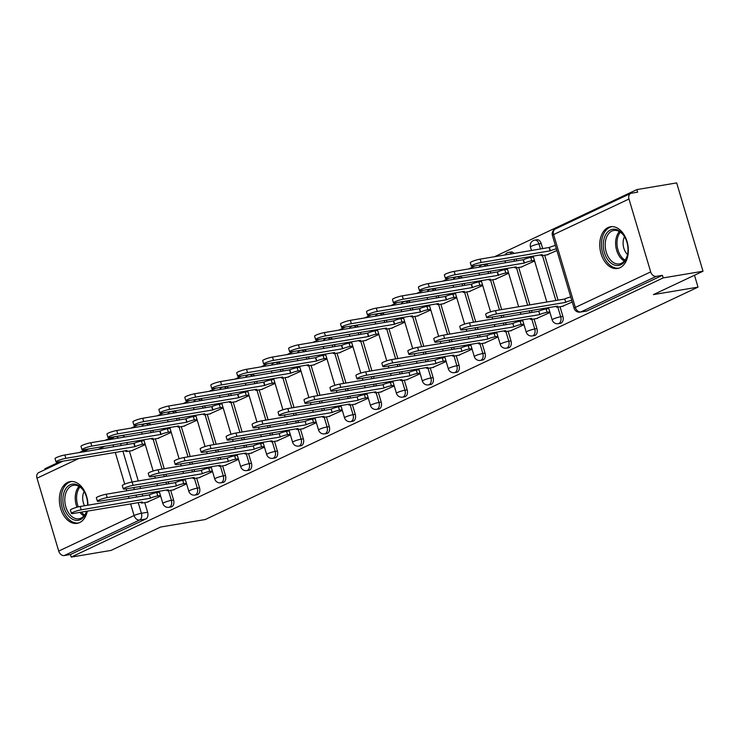 <?xml version="1.0" encoding="UTF-8"?>
<svg xmlns="http://www.w3.org/2000/svg" width="740" height="740" viewBox="0 0 740 740"><rect width="100%" height="100%" fill="white"/><g stroke="black" fill="none" stroke-linecap="round" stroke-linejoin="round"><path stroke-width="1.11" d="M560.467 323.315A5.43 3.598 -99.5 0 0 561.105 323.121A5.43 3.598 -99.5 0 0 562.899 316.396L560.698 316.766A5.43 3.598 80.5 0 1 558.904 323.491A5.43 3.598 80.5 0 1 558.265 323.685L560.467 323.315M534.511 335.562A5.43 3.598 -99.5 0 0 535.149 335.359A5.43 3.598 -99.5 0 0 536.944 328.643L534.743 329.004A5.43 3.598 80.5 0 1 532.948 335.729A5.43 3.598 80.5 0 1 532.31 335.932L534.511 335.562M508.556 347.8A5.43 3.598 -99.5 0 0 509.194 347.596A5.43 3.598 -99.5 0 0 510.988 340.881L508.787 341.251A5.43 3.598 80.5 0 1 506.993 347.966A5.43 3.598 80.5 0 1 506.354 348.17L508.556 347.8M482.6 360.038A5.43 3.598 -99.5 0 0 483.238 359.844A5.43 3.598 -99.5 0 0 485.033 353.119L482.832 353.489A5.43 3.598 80.5 0 1 481.037 360.204A5.43 3.598 80.5 0 1 480.399 360.408L482.6 360.038M456.645 372.285A5.43 3.598 -99.5 0 0 457.283 372.081A5.43 3.598 -99.5 0 0 459.078 365.357L456.876 365.726A5.43 3.598 80.5 0 1 455.082 372.451A5.43 3.598 80.5 0 1 454.443 372.646L456.645 372.285M430.689 384.522A5.43 3.598 -99.5 0 0 431.328 384.319A5.43 3.598 -99.5 0 0 433.122 377.604L430.921 377.974A5.43 3.598 80.5 0 1 429.126 384.689A5.43 3.598 80.5 0 1 428.497 384.893L430.689 384.522M404.734 396.76A5.43 3.598 -99.5 0 0 405.372 396.557A5.43 3.598 -99.5 0 0 407.167 389.841L404.965 390.211A5.43 3.598 80.5 0 1 403.18 396.927A5.43 3.598 80.5 0 1 402.542 397.13L404.734 396.76M378.788 408.998A5.43 3.598 -99.5 0 0 379.426 408.804A5.43 3.598 -99.5 0 0 381.211 402.079L379.01 402.449A5.43 3.598 80.5 0 1 377.224 409.174A5.43 3.598 80.5 0 1 376.586 409.368L378.788 408.998M352.832 421.245A5.43 3.598 -99.5 0 0 353.47 421.042A5.43 3.598 -99.5 0 0 355.256 414.326L353.054 414.696A5.43 3.598 80.5 0 1 351.269 421.411A5.43 3.598 80.5 0 1 350.631 421.615L352.832 421.245M326.877 433.483A5.43 3.598 -99.5 0 0 327.515 433.279A5.43 3.598 -99.5 0 0 329.3 426.564L327.108 426.934A5.43 3.598 80.5 0 1 325.313 433.649A5.43 3.598 80.5 0 1 324.675 433.853L326.877 433.483M300.921 445.721A5.43 3.598 -99.5 0 0 301.559 445.526A5.43 3.598 -99.5 0 0 303.354 438.802L301.152 439.171A5.43 3.598 80.5 0 1 299.358 445.896A5.43 3.598 80.5 0 1 298.72 446.091L300.921 445.721M274.966 457.968A5.43 3.598 -99.5 0 0 275.604 457.764A5.43 3.598 -99.5 0 0 277.398 451.049L275.197 451.418A5.43 3.598 80.5 0 1 273.402 458.134A5.43 3.598 80.5 0 1 272.764 458.338L274.966 457.968M249.01 470.205A5.43 3.598 -99.5 0 0 249.648 470.002A5.43 3.598 -99.5 0 0 251.443 463.286L249.241 463.656A5.43 3.598 80.5 0 1 247.447 470.372A5.43 3.598 80.5 0 1 246.809 470.575L249.01 470.205M223.054 482.443A5.43 3.598 -99.5 0 0 223.693 482.249A5.43 3.598 -99.5 0 0 225.487 475.524L223.286 475.894A5.43 3.598 80.5 0 1 221.491 482.619A5.43 3.598 80.5 0 1 220.853 482.813L223.054 482.443M197.099 494.69A5.43 3.598 -99.5 0 0 197.737 494.487A5.43 3.598 -99.5 0 0 199.532 487.771L197.33 488.132A5.43 3.598 80.5 0 1 195.536 494.857A5.43 3.598 80.5 0 1 194.898 495.06L197.099 494.69M171.144 506.928A5.43 3.598 -99.5 0 0 171.782 506.724A5.43 3.598 -99.5 0 0 173.576 500.009L171.375 500.379A5.43 3.598 80.5 0 1 169.58 507.094A5.43 3.598 80.5 0 1 168.942 507.298L171.144 506.928M87.94 505.18A21.155 14.051 -99.5 0 0 70.152 481.611A21.155 14.051 -99.5 0 0 67.664 482.397A21.155 14.051 -99.5 0 0 60.171 506.715A21.155 14.051 -99.5 0 0 77.145 523.346A21.155 14.051 -99.5 0 0 79.633 522.56A21.155 14.051 -99.5 0 0 87.357 511.127M608.058 227.541A21.155 14.051 -99.5 0 0 600.566 251.859A21.155 14.051 -99.5 0 0 617.539 268.49A21.155 14.051 -99.5 0 0 620.028 267.704A21.155 14.051 -99.5 0 0 627.52 243.377A21.155 14.051 -99.5 0 0 610.546 226.755A21.155 14.051 -99.5 0 0 608.058 227.541M703 271.229L653.42 294.613L698.024 287.129L205.211 519.545L160.608 527.028L111.028 550.412L71.225 557.091L663.197 277.907L703 271.229L676.674 182.91L636.872 189.588L494.524 256.725M475.302 265.78L468.568 268.962M449.346 278.027L442.613 281.2M423.391 290.265L416.657 293.447M397.436 302.503L390.702 305.685M371.48 314.75L364.746 317.923M345.525 326.988L338.791 330.16M319.578 339.225L312.835 342.407M293.623 351.472L286.88 354.645M267.667 363.71L260.924 366.883M241.712 375.948L234.978 379.13M215.756 388.195L209.022 391.368M189.801 400.433L183.067 403.605M163.845 412.67L157.111 415.852M137.89 424.908L131.156 428.09M111.934 437.155L105.2 440.328M85.979 449.393L79.245 452.575M60.023 461.631L44.9 468.772L45.14 469.586M636.872 189.588L637.63 192.16L631.433 193.205A5.43 3.987 64.8 0 0 630.656 193.445A5.43 3.987 64.8 0 0 628.972 199.023L650.691 271.894A5.43 3.987 64.8 0 0 656.232 276.371L580.863 311.919A5.43 3.598 80.5 0 1 580.225 312.114L586.422 311.078A5.43 3.598 80.5 0 0 587.061 310.874L580.863 311.919A5.43 3.987 64.8 0 1 575.322 307.442L650.691 271.894M663.197 277.907L662.43 275.336L656.232 276.371M126.836 442.539L127.419 444.49M129.389 451.086L138.297 480.963M139.953 486.522L140.535 488.474M142.191 494.043L142.774 495.985M144.744 502.59L147.621 512.246L141.423 513.292A5.43 3.598 80.5 0 1 139.629 520.007L64.26 555.555A5.43 3.987 -115.2 0 1 58.719 551.069L37 478.207A5.43 3.987 -115.2 0 1 38.684 472.629L63.076 461.122M64.26 555.555L70.457 554.51L71.225 557.091M157.694 438.45L171.255 432.382M173.04 489.954L186.6 483.877M183.649 426.212L197.21 420.135M198.995 477.707L212.556 471.639M209.605 413.975L223.166 407.897M224.951 465.469L238.511 459.392M235.561 401.728L249.112 395.66M250.906 453.232L264.467 447.154M261.516 389.49L275.067 383.422M276.862 440.985L290.422 434.917M287.462 377.252L301.023 371.175M302.817 428.747L316.378 422.679M313.418 365.014L326.978 358.937M328.773 416.509L342.333 410.432M339.373 352.767L352.934 346.699M354.728 404.271L368.289 398.194M365.329 340.529L378.889 334.452M380.684 392.024L394.244 385.956M391.284 328.292L404.845 322.214M406.639 379.786L420.2 373.709M417.24 316.045L430.8 309.977M432.595 367.549L446.155 361.471M443.195 303.807L456.756 297.73M458.55 355.302L472.111 349.234M469.151 291.569L482.711 285.492M484.506 343.064L498.057 336.987M495.106 279.322L508.667 273.254M510.461 330.826L524.013 324.749M521.062 267.085L534.622 261.007M536.408 318.579L549.968 312.511M547.017 254.847L556.887 250.508M562.363 306.341L572.242 302.003M541.171 243.534L538.97 243.895A5.43 3.598 80.5 0 0 534.752 240.121L536.953 239.751A5.43 3.598 -99.5 0 1 541.171 243.534L542.698 248.64M544.668 255.235L558.053 300.135M560.014 306.739L562.899 316.396M516.159 258.935L516.742 260.878M518.712 267.482L529.859 304.871M531.514 310.43L532.097 312.382M534.058 318.977L536.944 328.643M490.204 271.173L490.787 273.125M492.757 279.72L501.665 309.598M503.32 315.157L503.903 317.108M505.559 322.668L506.141 324.62M508.112 331.215L510.988 340.881M464.248 283.411L464.831 285.363M466.801 291.958L475.709 321.835M477.365 327.394L477.948 329.346M479.603 334.915L480.186 336.857M482.156 343.462L485.033 353.119M438.302 295.658L438.875 297.6M440.846 304.205L449.754 334.073M451.409 339.642L451.992 341.593M453.648 347.153L454.231 349.104M456.201 355.7L459.078 365.357M412.346 307.896L412.92 309.847M414.89 316.443L423.798 346.32M425.454 351.879L426.036 353.831M427.692 359.39L428.275 361.342M430.245 367.937L433.122 377.604M386.391 320.133L386.964 322.085M388.935 328.68L397.843 358.558M399.498 364.117L400.081 366.069M401.737 371.628L402.32 373.58M404.29 380.184L407.167 389.841M360.436 332.38L361.018 334.323M362.979 340.927L371.887 370.796M373.543 376.364L374.125 378.307M375.781 383.875L376.364 385.827M378.334 392.422L381.211 402.079M334.48 344.618L335.063 346.57M337.024 353.165L345.932 383.043M347.587 388.602L348.17 390.554M349.826 396.113L350.409 398.065M352.379 404.66L355.256 414.326M308.525 356.856L309.107 358.808M311.068 365.403L319.976 395.28M321.632 400.839L322.214 402.791M323.88 408.351L324.453 410.302M326.423 416.898L329.3 426.564M282.569 369.094L283.152 371.045M285.113 377.641L294.021 407.518M295.686 413.087L296.259 415.029M297.924 420.598L298.498 422.54M300.468 429.144L303.354 438.802M256.614 381.341L257.196 383.292M259.167 389.888L268.065 419.765M269.73 425.324L270.304 427.276M271.969 432.835L272.551 434.787M274.512 441.382L277.398 451.049M230.658 393.578L231.241 395.53M233.211 402.125L242.11 432.003M243.775 437.562L244.357 439.514M246.013 445.073L246.596 447.025M248.557 453.62L251.443 463.286M204.703 405.816L205.285 407.768M207.256 414.363L216.163 444.24M217.819 449.809L218.402 451.752M220.058 457.32L220.64 459.263M222.601 465.867L225.487 475.524M178.747 418.063L179.33 420.006M181.3 426.61L190.208 456.478M191.863 462.047L192.446 463.999M194.102 469.558L194.685 471.51M196.646 478.105L199.532 487.771M152.792 430.301L153.374 432.253M155.345 438.848L164.252 468.725M165.908 474.285L166.491 476.236M168.147 481.796L168.729 483.747M170.69 490.343L173.576 500.009M694.481 275.252L698.024 287.129M131.738 450.697L145.299 444.62M147.094 502.192L160.645 496.115M514.041 253.45A5.43 3.598 -99.5 0 0 510.998 251.989L508.796 252.358A5.43 3.598 80.5 0 1 511.84 253.82M488.085 265.688A5.43 3.598 -99.5 0 0 485.042 264.226L482.841 264.596A5.43 3.598 80.5 0 1 485.884 266.058M462.13 277.925A5.43 3.598 -99.5 0 0 459.087 276.473L456.885 276.843A5.43 3.598 80.5 0 1 459.929 278.296M436.175 290.173A5.43 3.598 -99.5 0 0 433.131 288.711L430.93 289.081A5.43 3.598 80.5 0 1 433.973 290.543M410.219 302.41A5.43 3.598 -99.5 0 0 407.176 300.949L404.974 301.319A5.43 3.598 80.5 0 1 408.018 302.78M384.264 314.648A5.43 3.598 -99.5 0 0 381.22 313.196L379.019 313.566A5.43 3.598 80.5 0 1 382.062 315.018M358.308 326.895A5.43 3.598 -99.5 0 0 355.265 325.433L353.063 325.804A5.43 3.598 80.5 0 1 356.107 327.256M332.353 339.133A5.43 3.598 -99.5 0 0 329.309 337.671L327.108 338.041A5.43 3.598 80.5 0 1 330.16 339.503M306.397 351.371A5.43 3.598 -99.5 0 0 303.354 349.918L301.152 350.279A5.43 3.598 80.5 0 1 304.205 351.74M280.451 363.618A5.43 3.598 -99.5 0 0 277.398 362.156L275.197 362.526A5.43 3.598 80.5 0 1 278.249 363.978M254.495 375.855A5.43 3.598 -99.5 0 0 251.443 374.394L249.25 374.764A5.43 3.598 80.5 0 1 252.294 376.225M228.54 388.093A5.43 3.598 -99.5 0 0 225.487 386.632L223.295 387.002A5.43 3.598 80.5 0 1 226.338 388.463M202.584 400.331A5.43 3.598 -99.5 0 0 199.541 398.879L197.34 399.249A5.43 3.598 80.5 0 1 200.383 400.701M176.629 412.578A5.43 3.598 -99.5 0 0 173.585 411.116L171.384 411.486A5.43 3.598 80.5 0 1 174.427 412.948M150.673 424.815A5.43 3.598 -99.5 0 0 147.63 423.354L145.429 423.724A5.43 3.598 80.5 0 1 148.472 425.186M662.43 275.336L587.061 310.874M114.83 436.841A5.43 3.598 80.5 0 1 115.468 436.637L121.674 435.601A5.43 3.598 80.5 0 1 124.718 437.053M70.457 554.51L145.826 518.971A5.43 3.598 -99.5 0 0 147.621 512.246M160.451 495.449L157.787 495.902A5.43 0.749 163.4 0 0 150.46 498.14L149.462 494.792A5.43 0.749 -16.6 0 1 156.787 492.553L159.452 492.1M150.211 498.251L81.206 509.832A6.235 0.86 163.4 0 0 74.722 511.608A6.235 0.86 163.4 0 0 71.401 513.412L70.402 510.073A6.235 0.86 -16.6 0 1 73.723 508.26A6.235 0.86 -16.6 0 1 80.207 506.484L149.212 494.912M71.401 513.412A6.235 0.86 163.4 0 0 73.547 513.44L142.302 501.979A5.43 0.749 163.4 0 0 141.109 502.858A5.43 0.749 163.4 0 0 142.977 502.885L148.148 502.016M145.096 443.954L142.431 444.398A5.43 0.749 163.4 0 0 135.106 446.636L65.851 458.328A6.235 0.86 163.4 0 0 59.376 460.104A6.235 0.86 163.4 0 0 56.046 461.917A6.235 0.86 163.4 0 0 58.201 461.945L126.956 450.484A5.43 0.749 163.4 0 0 125.754 451.363A5.43 0.749 163.4 0 0 127.632 451.382L132.793 450.521M56.046 461.917L55.047 458.569A6.235 0.86 -16.6 0 1 58.377 456.765A6.235 0.86 -16.6 0 1 64.852 454.98L134.107 443.297A5.43 0.749 -16.6 0 1 141.433 441.049L142.431 444.398M144.097 440.605L141.433 441.049M133.857 443.408L134.856 446.757M186.406 483.211L183.742 483.655A5.43 0.749 163.4 0 0 176.416 485.893L175.417 482.554A5.43 0.749 -16.6 0 1 182.743 480.306L185.407 479.862M176.166 486.013L107.161 497.585A6.235 0.86 163.4 0 0 100.677 499.361A6.235 0.86 163.4 0 0 97.356 501.174L96.357 497.826A6.235 0.86 -16.6 0 1 99.678 496.022A6.235 0.86 -16.6 0 1 106.162 494.237L175.167 482.665M97.356 501.174A6.235 0.86 163.4 0 0 99.502 501.202L168.258 489.741A5.43 0.749 163.4 0 0 167.064 490.62A5.43 0.749 163.4 0 0 168.933 490.638L174.103 489.778M212.362 470.973L209.697 471.417A5.43 0.749 163.4 0 0 202.371 473.655L201.373 470.307A5.43 0.749 -16.6 0 1 208.699 468.069L211.363 467.625M202.122 473.776L133.108 485.348A6.235 0.86 163.4 0 0 126.633 487.124A6.235 0.86 163.4 0 0 123.303 488.937L122.313 485.588A6.235 0.86 -16.6 0 1 125.633 483.775A6.235 0.86 -16.6 0 1 132.118 481.999L201.123 470.427M123.303 488.937A6.235 0.86 163.4 0 0 125.458 488.955L194.213 477.504A5.43 0.749 163.4 0 0 193.02 478.382A5.43 0.749 163.4 0 0 194.888 478.401L200.059 477.531M86.719 511.229A18.306 12.155 80.5 0 1 72.344 519.119A18.306 12.155 80.5 0 1 62.937 498.103A18.306 12.155 80.5 0 1 71.401 484.33A18.306 12.155 80.5 0 1 84.508 492.128A18.306 12.155 80.5 0 1 87.616 505.235M84.665 492.424A16.955 11.257 -99.5 0 0 73.445 485.32A16.955 11.257 -99.5 0 0 64.843 498.242A16.955 11.257 -99.5 0 0 79.05 518.759A16.955 11.257 -99.5 0 0 86.599 511.248M84.499 505.762A12.071 8.02 80.5 0 1 82.732 496.882A12.071 8.02 80.5 0 1 84.129 491.526M71.743 481.481A21.025 13.958 -99.5 0 0 61.106 497.493A21.025 13.958 -99.5 0 0 78.69 522.949M603.322 243.247A18.306 12.155 80.5 0 1 611.786 229.474A18.306 12.155 80.5 0 1 624.902 237.272A18.306 12.155 80.5 0 1 627.955 251.452A18.306 12.155 80.5 0 1 627.687 253.866A18.306 12.155 80.5 0 1 613.663 264.726A18.306 12.155 80.5 0 1 603.322 243.247M625.06 237.568A16.955 11.257 -99.5 0 0 613.839 230.464A16.955 11.257 -99.5 0 0 605.237 243.386A16.955 11.257 -99.5 0 0 619.445 263.903A16.955 11.257 -99.5 0 0 627.733 253.533M627.52 254.551A12.071 8.02 80.5 0 1 623.126 242.026A12.071 8.02 80.5 0 1 624.523 236.671M612.128 226.625A21.025 13.958 -99.5 0 0 601.5 242.637A21.025 13.958 -99.5 0 0 619.084 268.093M171.051 431.716L168.387 432.16A5.43 0.749 163.4 0 0 161.061 434.399L91.806 446.091A6.235 0.86 163.4 0 0 85.331 447.867A6.235 0.86 163.4 0 0 82.001 449.68A6.235 0.86 163.4 0 0 84.157 449.698L152.912 438.246A5.43 0.749 163.4 0 0 151.709 439.125A5.43 0.749 163.4 0 0 153.578 439.144L158.749 438.274M82.001 449.68L81.002 446.331A6.235 0.86 -16.6 0 1 84.332 444.518A6.235 0.86 -16.6 0 1 90.807 442.742L160.062 431.05A5.43 0.749 -16.6 0 1 167.388 428.812L168.387 432.16M170.052 428.368L167.388 428.812M159.812 431.17L160.811 434.519M197.006 419.469L194.343 419.922A5.43 0.749 163.4 0 0 187.017 422.161L117.762 433.853A6.235 0.86 163.4 0 0 111.287 435.629A6.235 0.86 163.4 0 0 107.957 437.442A6.235 0.86 163.4 0 0 110.103 437.46L178.867 426.009A5.43 0.749 163.4 0 0 177.665 426.888A5.43 0.749 163.4 0 0 179.533 426.906L184.704 426.036M107.957 437.442L106.958 434.093A6.235 0.86 -16.6 0 1 110.288 432.28A6.235 0.86 -16.6 0 1 116.763 430.504L186.018 418.812A5.43 0.749 -16.6 0 1 193.344 416.574L194.343 419.922M196.008 416.13L193.344 416.574M185.768 418.933L186.767 422.281M238.317 458.726L235.653 459.179A5.43 0.749 163.4 0 0 228.327 461.418L227.328 458.069A5.43 0.749 -16.6 0 1 234.654 455.831L237.318 455.378M228.077 461.538L159.063 473.11A6.235 0.86 163.4 0 0 152.588 474.886A6.235 0.86 163.4 0 0 149.258 476.699L148.259 473.35A6.235 0.86 -16.6 0 1 151.589 471.537A6.235 0.86 -16.6 0 1 158.073 469.761L227.078 458.19M149.258 476.699A6.235 0.86 163.4 0 0 151.413 476.717L220.169 465.257A5.43 0.749 163.4 0 0 218.975 466.144A5.43 0.749 163.4 0 0 220.844 466.163L226.015 465.293M264.272 446.488L261.608 446.932A5.43 0.749 163.4 0 0 254.282 449.18L253.284 445.832A5.43 0.749 -16.6 0 1 260.61 443.584L263.274 443.14M254.033 449.291L185.019 460.863A6.235 0.86 163.4 0 0 178.544 462.648A6.235 0.86 163.4 0 0 175.214 464.452L174.215 461.103A6.235 0.86 -16.6 0 1 177.544 459.3A6.235 0.86 -16.6 0 1 184.019 457.524L253.034 445.943M175.214 464.452A6.235 0.86 163.4 0 0 177.369 464.48L246.124 453.019A5.43 0.749 163.4 0 0 244.931 453.898A5.43 0.749 163.4 0 0 246.799 453.916L251.97 453.056M290.228 434.25L287.564 434.695A5.43 0.749 163.4 0 0 280.229 436.933L279.239 433.585A5.43 0.749 -16.6 0 1 286.565 431.346L289.229 430.902M279.979 437.053L210.974 448.625A6.235 0.86 163.4 0 0 204.499 450.401A6.235 0.86 163.4 0 0 201.169 452.214L200.17 448.865A6.235 0.86 -16.6 0 1 203.5 447.053A6.235 0.86 -16.6 0 1 209.975 445.276L278.989 433.705M201.169 452.214A6.235 0.86 163.4 0 0 203.324 452.233L272.079 440.781A5.43 0.749 163.4 0 0 270.886 441.66A5.43 0.749 163.4 0 0 272.755 441.678L277.916 440.809M222.962 407.231L220.298 407.675A5.43 0.749 163.4 0 0 212.972 409.923L143.717 421.606A6.235 0.86 163.4 0 0 137.233 423.391A6.235 0.86 163.4 0 0 133.912 425.195A6.235 0.86 163.4 0 0 136.058 425.223L204.823 413.762A5.43 0.749 163.4 0 0 203.62 414.641A5.43 0.749 163.4 0 0 205.489 414.659L210.66 413.799M133.912 425.195L132.913 421.846A6.235 0.86 -16.6 0 1 136.243 420.043A6.235 0.86 -16.6 0 1 142.718 418.267L211.973 406.575A5.43 0.749 -16.6 0 1 219.299 404.327L220.298 407.675M221.963 403.883L219.299 404.327M211.723 406.686L212.722 410.034M248.918 394.993L246.254 395.438A5.43 0.749 163.4 0 0 238.928 397.676L169.673 409.368A6.235 0.86 163.4 0 0 163.189 411.144A6.235 0.86 163.4 0 0 159.868 412.957A6.235 0.86 163.4 0 0 162.014 412.976L230.778 401.524A5.43 0.749 163.4 0 0 229.576 402.403A5.43 0.749 163.4 0 0 231.444 402.421L236.615 401.552M159.868 412.957L158.869 409.608A6.235 0.86 -16.6 0 1 162.19 407.796A6.235 0.86 -16.6 0 1 168.674 406.019L237.929 394.328A5.43 0.749 -16.6 0 1 245.255 392.089L246.254 395.438M247.918 391.645L245.255 392.089M237.679 394.448L238.678 397.796M274.873 382.746L272.209 383.2A5.43 0.749 163.4 0 0 264.883 385.438L195.628 397.13A6.235 0.86 163.4 0 0 189.144 398.906A6.235 0.86 163.4 0 0 185.823 400.719A6.235 0.86 163.4 0 0 187.969 400.738L256.725 389.286A5.43 0.749 163.4 0 0 255.531 390.165A5.43 0.749 163.4 0 0 257.4 390.184L262.571 389.314M185.823 400.719L184.824 397.371A6.235 0.86 -16.6 0 1 188.145 395.558A6.235 0.86 -16.6 0 1 194.629 393.782L263.884 382.09A5.43 0.749 -16.6 0 1 271.21 379.851L272.209 383.2M273.874 379.407L271.21 379.851M263.634 382.21L264.633 385.559M316.183 422.004L313.519 422.457A5.43 0.749 163.4 0 0 306.184 424.695L305.195 421.347A5.43 0.749 -16.6 0 1 312.521 419.108L315.185 418.664M305.935 424.815L236.929 436.387A6.235 0.86 163.4 0 0 230.454 438.163A6.235 0.86 163.4 0 0 227.125 439.976L226.126 436.628A6.235 0.86 -16.6 0 1 229.456 434.815A6.235 0.86 -16.6 0 1 235.931 433.039L304.945 421.467M227.125 439.976A6.235 0.86 163.4 0 0 229.28 439.995L298.035 428.543A5.43 0.749 163.4 0 0 296.832 429.422A5.43 0.749 163.4 0 0 298.71 429.44L303.872 428.571M300.829 370.509L298.164 370.953A5.43 0.749 163.4 0 0 290.839 373.2L221.584 384.893A6.235 0.86 163.4 0 0 215.1 386.668A6.235 0.86 163.4 0 0 211.77 388.472A6.235 0.86 163.4 0 0 213.925 388.5L282.68 377.039A5.43 0.749 163.4 0 0 281.487 377.918A5.43 0.749 163.4 0 0 283.355 377.937L288.526 377.076M211.77 388.472L210.78 385.124A6.235 0.86 -16.6 0 1 214.101 383.32A6.235 0.86 -16.6 0 1 220.585 381.544L289.839 369.852A5.43 0.749 -16.6 0 1 297.166 367.614L298.164 370.953M299.829 367.16L297.166 367.614M289.59 369.963L290.589 373.312M342.13 409.766L339.475 410.21A5.43 0.749 163.4 0 0 332.14 412.457L331.141 409.109A5.43 0.749 -16.6 0 1 338.476 406.871L341.14 406.417M331.89 412.569L262.885 424.14A6.235 0.86 163.4 0 0 256.41 425.925A6.235 0.86 163.4 0 0 253.08 427.729L252.081 424.381A6.235 0.86 -16.6 0 1 255.411 422.577A6.235 0.86 -16.6 0 1 261.886 420.801L330.891 409.22M253.08 427.729A6.235 0.86 163.4 0 0 255.235 427.757L323.99 416.296A5.43 0.749 163.4 0 0 322.788 417.175A5.43 0.749 163.4 0 0 324.666 417.194L329.827 416.333M326.784 358.271L324.12 358.715A5.43 0.749 163.4 0 0 316.794 360.954L247.53 372.646A6.235 0.86 163.4 0 0 241.055 374.421A6.235 0.86 163.4 0 0 237.725 376.235A6.235 0.86 163.4 0 0 239.88 376.253L308.636 364.802A5.43 0.749 163.4 0 0 307.442 365.68A5.43 0.749 163.4 0 0 309.311 365.699L314.482 364.829M237.725 376.235L236.726 372.886A6.235 0.86 -16.6 0 1 240.056 371.073A6.235 0.86 -16.6 0 1 246.54 369.297L315.795 357.605A5.43 0.749 -16.6 0 1 323.121 355.367L324.12 358.715M325.785 354.923L323.121 355.367M315.545 357.725L316.544 361.074M368.085 397.528L365.421 397.972A5.43 0.749 163.4 0 0 358.095 400.211L357.096 396.862A5.43 0.749 -16.6 0 1 364.432 394.624L367.086 394.18M357.846 400.331L288.841 411.903A6.235 0.86 163.4 0 0 282.365 413.679A6.235 0.86 163.4 0 0 279.036 415.492L278.036 412.143A6.235 0.86 -16.6 0 1 281.367 410.33A6.235 0.86 -16.6 0 1 287.841 408.554L356.846 396.982M279.036 415.492A6.235 0.86 163.4 0 0 281.191 415.51L349.946 404.059A5.43 0.749 163.4 0 0 348.743 404.937A5.43 0.749 163.4 0 0 350.621 404.956L355.783 404.086M352.74 346.033L350.075 346.477A5.43 0.749 163.4 0 0 342.75 348.716L273.486 360.408A6.235 0.86 163.4 0 0 267.011 362.184A6.235 0.86 163.4 0 0 263.68 363.997A6.235 0.86 163.4 0 0 265.836 364.015L334.591 352.564A5.43 0.749 163.4 0 0 333.398 353.443A5.43 0.749 163.4 0 0 335.266 353.461L340.437 352.591M263.68 363.997L262.682 360.648A6.235 0.86 -16.6 0 1 266.012 358.835A6.235 0.86 -16.6 0 1 272.486 357.059L341.75 345.367A5.43 0.749 -16.6 0 1 349.077 343.129L350.075 346.477M351.74 342.685L349.077 343.129M341.501 345.488L342.5 348.836M394.041 385.29L391.377 385.734A5.43 0.749 163.4 0 0 384.051 387.973L383.052 384.624A5.43 0.749 -16.6 0 1 390.378 382.386L393.042 381.942M383.801 388.093L314.796 399.665A6.235 0.86 163.4 0 0 308.321 401.441A6.235 0.86 163.4 0 0 304.991 403.254L303.992 399.905A6.235 0.86 -16.6 0 1 307.322 398.092A6.235 0.86 -16.6 0 1 313.797 396.316L382.802 384.745M304.991 403.254A6.235 0.86 163.4 0 0 307.146 403.272L375.901 391.821A5.43 0.749 163.4 0 0 374.699 392.7A5.43 0.749 163.4 0 0 376.577 392.718L381.738 391.849M378.695 333.786L376.031 334.24A5.43 0.749 163.4 0 0 368.696 336.478L299.441 348.17A6.235 0.86 163.4 0 0 292.966 349.946A6.235 0.86 163.4 0 0 289.636 351.75A6.235 0.86 163.4 0 0 291.791 351.778L360.546 340.317A5.43 0.749 163.4 0 0 359.353 341.196A5.43 0.749 163.4 0 0 361.222 341.214L366.383 340.354M289.636 351.75L288.637 348.411A6.235 0.86 -16.6 0 1 291.967 346.598A6.235 0.86 -16.6 0 1 298.442 344.822L367.706 333.13A5.43 0.749 -16.6 0 1 375.032 330.891L376.031 334.24M377.696 330.438L375.032 330.891M367.456 333.25L368.455 336.589M419.996 373.043L417.332 373.487A5.43 0.749 163.4 0 0 410.006 375.735L409.007 372.387A5.43 0.749 -16.6 0 1 416.333 370.148L418.997 369.695M409.757 375.846L340.752 387.427A6.235 0.86 163.4 0 0 334.276 389.203A6.235 0.86 163.4 0 0 330.947 391.007L329.947 387.658A6.235 0.86 -16.6 0 1 333.278 385.855A6.235 0.86 -16.6 0 1 339.753 384.079L408.757 372.507M330.947 391.007A6.235 0.86 163.4 0 0 333.093 391.035L401.857 379.574A5.43 0.749 163.4 0 0 400.654 380.453A5.43 0.749 163.4 0 0 402.523 380.471L407.694 379.611M445.952 360.805L443.288 361.25A5.43 0.749 163.4 0 0 435.962 363.488L434.963 360.139A5.43 0.749 -16.6 0 1 442.289 357.901L444.953 357.457M435.712 363.608L366.707 375.18A6.235 0.86 163.4 0 0 360.232 376.956A6.235 0.86 163.4 0 0 356.902 378.769L355.903 375.421A6.235 0.86 -16.6 0 1 359.233 373.617A6.235 0.86 -16.6 0 1 365.708 371.832L434.713 360.26M356.902 378.769A6.235 0.86 163.4 0 0 359.048 378.788L427.812 367.336A5.43 0.749 163.4 0 0 426.61 368.215A5.43 0.749 163.4 0 0 428.479 368.233L433.649 367.364M471.907 348.568L469.243 349.012A5.43 0.749 163.4 0 0 461.917 351.25L460.918 347.902A5.43 0.749 -16.6 0 1 468.244 345.663L470.908 345.219M461.668 351.371L392.663 362.942A6.235 0.86 163.4 0 0 386.178 364.718A6.235 0.86 163.4 0 0 382.858 366.531L381.858 363.183A6.235 0.86 -16.6 0 1 385.189 361.37A6.235 0.86 -16.6 0 1 391.664 359.594L460.668 348.022M382.858 366.531A6.235 0.86 163.4 0 0 385.004 366.55L453.768 355.098A5.43 0.749 163.4 0 0 452.565 355.977A5.43 0.749 163.4 0 0 454.434 355.996L459.605 355.126M497.863 336.321L495.199 336.774A5.43 0.749 163.4 0 0 487.873 339.012L486.874 335.664A5.43 0.749 -16.6 0 1 494.2 333.425L496.864 332.972M487.623 339.124L418.618 350.704A6.235 0.86 163.4 0 0 412.134 352.481A6.235 0.86 163.4 0 0 408.813 354.284L407.814 350.945A6.235 0.86 -16.6 0 1 411.135 349.132A6.235 0.86 -16.6 0 1 417.619 347.356L486.624 335.784M408.813 354.284A6.235 0.86 163.4 0 0 410.959 354.312L479.724 342.851A5.43 0.749 163.4 0 0 478.521 343.73A5.43 0.749 163.4 0 0 480.39 343.758L485.56 342.888M523.818 324.083L521.154 324.527A5.43 0.749 163.4 0 0 513.828 326.766L512.829 323.426A5.43 0.749 -16.6 0 1 520.155 321.179L522.819 320.735M513.579 326.886L444.574 338.457A6.235 0.86 163.4 0 0 438.089 340.233A6.235 0.86 163.4 0 0 434.769 342.046L433.769 338.698A6.235 0.86 -16.6 0 1 437.09 336.894A6.235 0.86 -16.6 0 1 443.575 335.109L512.58 323.537M434.769 342.046A6.235 0.86 163.4 0 0 436.914 342.074L505.67 330.614A5.43 0.749 163.4 0 0 504.477 331.492A5.43 0.749 163.4 0 0 506.345 331.511L511.516 330.651M549.774 311.845L547.11 312.289A5.43 0.749 163.4 0 0 539.784 314.528L538.785 311.179A5.43 0.749 -16.6 0 1 546.111 308.941L548.775 308.497M539.534 314.648L470.529 326.22A6.235 0.86 163.4 0 0 464.045 327.996A6.235 0.86 163.4 0 0 460.715 329.809L459.725 326.46A6.235 0.86 -16.6 0 1 463.046 324.647A6.235 0.86 -16.6 0 1 469.53 322.871L538.535 311.3M460.715 329.809A6.235 0.86 163.4 0 0 462.87 329.827L531.625 318.376A5.43 0.749 163.4 0 0 530.432 319.255A5.43 0.749 163.4 0 0 532.301 319.273L537.471 318.404M404.651 321.549L401.986 321.993A5.43 0.749 163.4 0 0 394.651 324.231L325.397 335.923A6.235 0.86 163.4 0 0 318.921 337.699A6.235 0.86 163.4 0 0 315.591 339.512A6.235 0.86 163.4 0 0 317.747 339.531L386.502 328.079A5.43 0.749 163.4 0 0 385.3 328.958A5.43 0.749 163.4 0 0 387.177 328.976L392.339 328.107M315.591 339.512L314.593 336.164A6.235 0.86 -16.6 0 1 317.923 334.36A6.235 0.86 -16.6 0 1 324.397 332.575L393.661 320.892A5.43 0.749 -16.6 0 1 400.988 318.644L401.986 321.993M403.651 318.2L400.988 318.644M393.412 321.003L394.401 324.351M430.597 309.311L427.942 309.755A5.43 0.749 163.4 0 0 420.607 311.993L351.352 323.685A6.235 0.86 163.4 0 0 344.877 325.461A6.235 0.86 163.4 0 0 341.547 327.274A6.235 0.86 163.4 0 0 343.702 327.293L412.457 315.841A5.43 0.749 163.4 0 0 411.255 316.72A5.43 0.749 163.4 0 0 413.133 316.739L418.294 315.869M341.547 327.274L340.548 323.926A6.235 0.86 -16.6 0 1 343.878 322.113A6.235 0.86 -16.6 0 1 350.353 320.337L419.608 308.645A5.43 0.749 -16.6 0 1 426.943 306.406L427.942 309.755M429.607 305.962L426.943 306.406M419.358 308.765L420.357 312.114M456.552 297.064L453.888 297.517A5.43 0.749 163.4 0 0 446.562 299.756L377.308 311.447A6.235 0.86 163.4 0 0 370.832 313.224A6.235 0.86 163.4 0 0 367.503 315.027A6.235 0.86 163.4 0 0 369.658 315.055L438.413 303.594A5.43 0.749 163.4 0 0 437.211 304.473A5.43 0.749 163.4 0 0 439.088 304.501L444.25 303.631M367.503 315.027L366.504 311.688A6.235 0.86 -16.6 0 1 369.834 309.875A6.235 0.86 -16.6 0 1 376.309 308.099L445.563 296.407A5.43 0.749 -16.6 0 1 452.899 294.168L453.888 297.517M455.553 293.715L452.899 294.168M445.314 296.527L446.312 299.876M482.508 284.826L479.844 285.27A5.43 0.749 163.4 0 0 472.518 287.509L403.263 299.2A6.235 0.86 163.4 0 0 396.788 300.986A6.235 0.86 163.4 0 0 393.458 302.789A6.235 0.86 163.4 0 0 395.613 302.817L464.368 291.357A5.43 0.749 163.4 0 0 463.166 292.235A5.43 0.749 163.4 0 0 465.044 292.254L470.205 291.394M393.458 302.789L392.459 299.441A6.235 0.86 -16.6 0 1 395.789 297.637A6.235 0.86 -16.6 0 1 402.264 295.852L471.519 284.169A5.43 0.749 -16.6 0 1 478.854 281.921L479.844 285.27M481.509 281.478L478.854 281.921M471.269 284.28L472.268 287.629M508.463 272.588L505.799 273.032A5.43 0.749 163.4 0 0 498.473 275.271L429.219 286.963A6.235 0.86 163.4 0 0 422.743 288.739A6.235 0.86 163.4 0 0 419.414 290.552A6.235 0.86 163.4 0 0 421.569 290.57L490.324 279.119A5.43 0.749 163.4 0 0 489.122 279.998A5.43 0.749 163.4 0 0 490.99 280.016L496.161 279.147M419.414 290.552L418.414 287.203A6.235 0.86 -16.6 0 1 421.745 285.39A6.235 0.86 -16.6 0 1 428.22 283.614L497.474 271.922A5.43 0.749 -16.6 0 1 504.8 269.684L505.799 273.032M507.464 269.24L504.8 269.684M497.224 272.043L498.224 275.391M534.419 260.341L531.755 260.795A5.43 0.749 163.4 0 0 524.429 263.033L455.174 274.725A6.235 0.86 163.4 0 0 448.699 276.501A6.235 0.86 163.4 0 0 445.369 278.314A6.235 0.86 163.4 0 0 447.515 278.332L516.279 266.881A5.43 0.749 163.4 0 0 515.077 267.76A5.43 0.749 163.4 0 0 516.946 267.778L522.116 266.909M445.369 278.314L444.37 274.966A6.235 0.86 -16.6 0 1 447.7 273.153A6.235 0.86 -16.6 0 1 454.175 271.377L523.43 259.685A5.43 0.749 -16.6 0 1 530.756 257.446L531.755 260.795M533.42 257.002L530.756 257.446M523.18 259.805L524.179 263.153M571.743 300.311A5.43 0.749 163.4 0 0 565.739 302.29L564.74 298.942A5.43 0.749 -16.6 0 1 570.744 296.971M565.49 302.41L496.475 313.982A6.235 0.86 163.4 0 0 490 315.758A6.235 0.86 163.4 0 0 486.67 317.571L485.671 314.223A6.235 0.86 -16.6 0 1 489.001 312.41A6.235 0.86 -16.6 0 1 495.486 310.634L564.49 299.062M486.67 317.571A6.235 0.86 163.4 0 0 488.826 317.589L557.581 306.129A5.43 0.749 163.4 0 0 556.388 307.017A5.43 0.749 163.4 0 0 558.256 307.035L563.427 306.166M556.388 248.816A5.43 0.749 163.4 0 0 550.384 250.795L481.13 262.478A6.235 0.86 163.4 0 0 474.645 264.263A6.235 0.86 163.4 0 0 471.325 266.067A6.235 0.86 163.4 0 0 473.471 266.095L542.235 254.634A5.43 0.749 163.4 0 0 541.033 255.513A5.43 0.749 163.4 0 0 542.901 255.531L548.072 254.671M471.325 266.067L470.325 262.719A6.235 0.86 -16.6 0 1 473.655 260.915A6.235 0.86 -16.6 0 1 480.13 259.139L549.385 247.447A5.43 0.749 -16.6 0 1 555.389 245.467M549.135 247.558L550.135 250.906M628.972 199.023L553.603 234.571L575.322 307.442A5.43 0.749 163.4 0 0 574.129 308.321A5.43 5.43 0 0 0 580.225 312.114M120.638 443.584L121.221 445.526M122.877 451.095L132.09 482.008M133.755 487.568L134.329 489.519M135.994 495.079L136.576 497.03M138.232 502.59L141.423 513.292A5.43 0.749 -16.6 0 0 134.088 515.53L130.619 503.866M128.954 498.307L128.381 496.355M126.716 490.796L126.133 488.844M124.727 484.127L115.264 452.371M113.608 446.812L113.026 444.86M104.775 446.239L98.032 449.421M78.819 458.486L37 478.207M58.719 551.069L134.088 515.53A5.43 3.987 64.8 0 0 139.629 520.007L145.826 518.971M534.752 240.121A5.43 5.43 0 0 0 530.451 247.021A5.43 0.749 163.4 0 1 531.644 246.143A5.43 0.749 163.4 0 1 538.97 243.895L540.496 249.01M542.466 255.605L555.851 300.505M557.812 307.1L560.698 316.766A5.43 0.749 163.4 0 0 553.372 319.005A5.43 0.749 -16.6 0 0 552.17 319.884A5.43 5.43 0 0 0 558.265 323.685M513.958 259.305L514.541 261.248M516.511 267.843L527.657 305.241M529.313 310.8L529.896 312.752M531.857 319.338L534.743 329.004A5.43 0.749 163.4 0 0 527.416 331.252A5.43 0.749 -16.6 0 0 526.214 332.131A5.43 5.43 0 0 0 532.31 335.932M488.002 271.543L488.585 273.495M490.555 280.081L499.463 309.968M501.119 315.527L501.702 317.479M503.357 323.038L503.94 324.989M505.901 331.575L508.787 341.251A5.43 0.749 163.4 0 0 501.461 343.49A5.43 0.749 -16.6 0 0 500.259 344.368A5.43 5.43 0 0 0 506.354 348.17M462.056 283.781L462.63 285.733M464.6 292.328L473.507 322.205M475.163 327.764L475.746 329.716M477.402 335.276L477.985 337.227M479.955 343.822L482.832 353.489A5.43 0.749 163.4 0 0 475.505 355.727A5.43 0.749 -16.6 0 0 474.303 356.606A5.43 5.43 0 0 0 480.399 360.408M436.101 296.019L436.674 297.97M438.644 304.565L447.552 334.443M449.208 340.012L449.791 341.954M451.446 347.522L452.029 349.474M453.999 356.06L456.876 365.726A5.43 0.749 163.4 0 0 449.55 367.974A5.43 0.749 -16.6 0 0 448.348 368.853A5.43 5.43 0 0 0 454.443 372.646M410.145 308.266L410.728 310.217M412.689 316.803L421.596 346.69M423.252 352.249L423.835 354.201M425.491 359.76L426.074 361.712M428.044 368.298L430.921 377.974A5.43 0.749 163.4 0 0 423.595 380.212A5.43 0.749 -16.6 0 0 422.392 381.091A5.43 5.43 0 0 0 428.497 384.893M384.19 320.503L384.772 322.455M386.733 329.041L395.641 358.928M397.297 364.487L397.88 366.439M399.535 371.998L400.118 373.95M402.088 380.545L404.965 390.211A5.43 0.749 163.4 0 0 397.639 392.45A5.43 0.749 -16.6 0 0 396.446 393.329A5.43 5.43 0 0 0 402.542 397.13M358.234 332.741L358.817 334.693M360.778 341.288L369.686 371.166M371.341 376.734L371.924 378.677M373.589 384.245L374.163 386.188M376.133 392.783L379.01 402.449A5.43 0.749 163.4 0 0 371.684 404.688A5.43 0.749 -16.6 0 0 370.49 405.566A5.43 5.43 0 0 0 376.586 409.368M332.279 344.988L332.861 346.93M334.822 353.526L343.73 383.413M345.395 388.972L345.969 390.924M347.634 396.483L348.207 398.435M350.177 405.021L353.054 414.696A5.43 0.749 163.4 0 0 345.728 416.935A5.43 0.749 -16.6 0 0 344.535 417.813A5.43 5.43 0 0 0 350.631 421.615M306.323 357.226L306.906 359.178M308.867 365.764L317.775 395.65M319.44 401.21L320.013 403.161M321.678 408.721L322.261 410.672M324.222 417.268L327.108 426.934A5.43 0.749 163.4 0 0 319.772 429.172A5.43 0.749 -16.6 0 0 318.579 430.051A5.43 5.43 0 0 0 324.675 433.853M280.368 369.464L280.95 371.415M282.911 378.011L291.819 407.888M293.484 413.447L294.067 415.399M295.723 420.968L296.305 422.91M298.266 429.505L301.152 439.171A5.43 0.749 163.4 0 0 293.817 441.41A5.43 0.749 -16.6 0 0 292.624 442.289A5.43 5.43 0 0 0 298.72 446.091M254.412 381.711L254.995 383.653M256.956 390.248L265.864 420.126M267.529 425.694L268.111 427.646M269.767 433.205L270.35 435.157M272.311 441.743L275.197 451.418A5.43 0.749 163.4 0 0 267.871 453.657A5.43 0.749 -16.6 0 0 266.668 454.536A5.43 5.43 0 0 0 272.764 458.338M228.457 393.948L229.039 395.9M231.01 402.486L239.917 432.373M241.573 437.932L242.156 439.884M243.811 445.443L244.394 447.395M246.355 453.99L249.241 463.656A5.43 0.749 163.4 0 0 241.915 465.895A5.43 0.749 -16.6 0 0 240.713 466.774A5.43 5.43 0 0 0 246.809 470.575M202.501 406.186L203.084 408.138M205.054 414.733L213.962 444.611M215.618 450.17L216.2 452.121M217.856 457.69L218.439 459.632M220.4 466.228L223.286 475.894A5.43 0.749 163.4 0 0 215.96 478.132A5.43 0.749 -16.6 0 0 214.757 479.011A5.43 5.43 0 0 0 220.853 482.813M176.546 418.433L177.128 420.375M179.099 426.971L188.006 456.848M189.662 462.417L190.245 464.359M191.901 469.928L192.483 471.88M194.444 478.466L197.33 488.132A5.43 0.749 163.4 0 0 190.004 490.38A5.43 0.749 -16.6 0 0 188.802 491.258A5.43 5.43 0 0 0 194.898 495.06M150.59 430.671L151.173 432.623M153.143 439.209L162.051 469.095M163.707 474.654L164.289 476.606M165.945 482.166L166.528 484.117M168.489 490.703L171.375 500.379A5.43 0.749 163.4 0 0 164.049 502.617A5.43 0.749 -16.6 0 0 162.846 503.496A5.43 5.43 0 0 0 168.942 507.298M112.341 439.135A5.43 3.987 -115.2 0 1 114.053 437.081A5.43 5.43 0 0 1 115.468 436.637A5.43 3.598 80.5 0 1 118.52 438.099M552.401 235.45A5.43 0.749 163.4 0 1 553.603 234.571A5.43 3.987 -115.2 0 1 555.287 228.993A5.43 5.43 0 0 0 552.401 235.45L574.129 308.321M150.46 498.14L149.462 494.792M157.787 495.902L156.787 492.553M81.206 509.832L80.207 506.484M134.107 443.297L135.106 446.636M64.852 454.98L65.851 458.328M176.416 485.893L175.417 482.554M183.742 483.655L182.743 480.306M107.161 497.585L106.162 494.237M202.371 473.655L201.373 470.307M209.697 471.417L208.699 468.069M133.108 485.348L132.118 481.999M76.978 507.224A16.955 11.257 80.5 0 1 75.267 496.494A16.955 11.257 80.5 0 1 78.986 486.402M79.957 487.013A16.4 10.887 -99.5 0 0 76.627 496.448A16.4 10.887 -99.5 0 0 78.301 506.882M83.934 515.928A16.955 11.257 80.5 0 1 79.892 512.376M81.363 512.126A16.4 10.887 -99.5 0 0 84.656 515.04M624.329 261.072A16.955 11.257 80.5 0 1 615.662 241.638A16.955 11.257 80.5 0 1 619.38 231.546M620.342 232.156A16.4 10.887 -99.5 0 0 617.021 241.601A16.4 10.887 -99.5 0 0 625.05 260.184M160.062 431.05L161.061 434.399M90.807 442.742L91.806 446.091M186.018 418.812L187.017 422.161M116.763 430.504L117.762 433.853M228.327 461.418L227.328 458.069M235.653 459.179L234.654 455.831M159.063 473.11L158.073 469.761M254.282 449.18L253.284 445.832M261.608 446.932L260.61 443.584M185.019 460.863L184.019 457.524M280.229 436.933L279.239 433.585M287.564 434.695L286.565 431.346M210.974 448.625L209.975 445.276M211.973 406.575L212.972 409.923M142.718 418.267L143.717 421.606M237.929 394.328L238.928 397.676M168.674 406.019L169.673 409.368M263.884 382.09L264.883 385.438M194.629 393.782L195.628 397.13M306.184 424.695L305.195 421.347M313.519 422.457L312.521 419.108M236.929 436.387L235.931 433.039M289.839 369.852L290.839 373.2M220.585 381.544L221.584 384.893M332.14 412.457L331.141 409.109M339.475 410.21L338.476 406.871M262.885 424.14L261.886 420.801M315.795 357.605L316.794 360.954M246.54 369.297L247.53 372.646M358.095 400.211L357.096 396.862M365.421 397.972L364.432 394.624M288.841 411.903L287.841 408.554M341.75 345.367L342.75 348.716M272.486 357.059L273.486 360.408M384.051 387.973L383.052 384.624M391.377 385.734L390.378 382.386M314.796 399.665L313.797 396.316M367.706 333.13L368.696 336.478M298.442 344.822L299.441 348.17M410.006 375.735L409.007 372.387M417.332 373.487L416.333 370.148M340.752 387.427L339.753 384.079M435.962 363.488L434.963 360.139M443.288 361.25L442.289 357.901M366.707 375.18L365.708 371.832M461.917 351.25L460.918 347.902M469.243 349.012L468.244 345.663M392.663 362.942L391.664 359.594M487.873 339.012L486.874 335.664M495.199 336.774L494.2 333.425M418.618 350.704L417.619 347.356M513.828 326.766L512.829 323.426M521.154 324.527L520.155 321.179M444.574 338.457L443.575 335.109M539.784 314.528L538.785 311.179M547.11 312.289L546.111 308.941M470.529 326.22L469.53 322.871M393.661 320.892L394.651 324.231M324.397 332.575L325.397 335.923M419.608 308.645L420.607 311.993M350.353 320.337L351.352 323.685M445.563 296.407L446.562 299.756M376.309 308.099L377.308 311.447M471.519 284.169L472.518 287.509M402.264 295.852L403.263 299.2M497.474 271.922L498.473 275.271M428.22 283.614L429.219 286.963M523.43 259.685L524.429 263.033M454.175 271.377L455.174 274.725M565.739 302.29L564.74 298.942M496.475 313.982L495.486 310.634M549.385 247.447L550.384 250.795M480.13 259.139L481.13 262.478M145.429 423.724A5.43 5.43 0 0 0 141.645 426.332M162.846 503.496L159.183 491.194M157.518 485.625L156.945 483.673M155.28 478.114L154.697 476.162M153.162 471.001L143.828 439.69M142.172 434.13L141.59 432.179M171.384 411.486A5.43 5.43 0 0 0 167.601 414.086M188.802 491.258L185.139 478.947M183.474 473.387L182.891 471.436M181.235 465.876L180.653 463.925M179.117 458.763L169.784 427.452M168.128 421.893L167.545 419.941M197.34 399.249A5.43 5.43 0 0 0 193.556 401.848M214.757 479.011L211.085 466.709M209.429 461.15L208.847 459.198M207.191 453.629L206.608 451.687M205.072 446.516L195.739 415.214M194.084 409.646L193.501 407.703M223.295 387.002A5.43 5.43 0 0 0 219.512 389.61M240.713 466.774L237.041 454.471M235.385 448.903L234.802 446.96M233.146 441.392L232.564 439.44M231.028 434.278L221.695 402.967M220.03 397.408L219.456 395.456M249.25 374.764A5.43 5.43 0 0 0 245.467 377.363M266.668 454.536L262.996 442.224M261.34 436.665L260.757 434.713M259.102 429.154L258.519 427.202M256.983 422.041L247.65 390.729M245.985 385.17L245.412 383.218M275.197 362.526A5.43 5.43 0 0 0 271.423 365.125M292.624 442.289L288.952 429.986M287.296 424.427L286.713 422.475M285.057 416.916L284.475 414.964M282.939 409.793L273.606 378.492M271.941 372.923L271.358 370.981M301.152 350.279A5.43 5.43 0 0 0 297.378 352.887M318.579 430.051L314.907 417.749M313.251 412.18L312.668 410.238M311.013 404.669L310.43 402.717M308.894 397.556L299.552 366.245M297.896 360.685L297.314 358.733M327.108 338.041A5.43 5.43 0 0 0 323.334 340.65M344.535 417.813L340.863 405.502M339.207 399.942L338.624 397.99M336.968 392.431L336.386 390.48M334.841 385.318L325.507 354.007M323.852 348.447L323.269 346.496M353.063 325.804A5.43 5.43 0 0 0 349.28 328.403M370.49 405.566L366.818 393.264M365.162 387.704L364.579 385.753M362.924 380.194L362.341 378.242M360.796 373.08L351.463 341.769M349.807 336.2L349.225 334.258M379.019 313.566A5.43 5.43 0 0 0 375.236 316.165M396.446 393.329L392.774 381.026M391.118 375.457L390.535 373.515M388.879 367.947L388.296 366.004M386.752 360.833L377.418 329.531M375.763 323.963L375.18 322.011M404.974 301.319A5.43 5.43 0 0 0 401.191 303.927M422.392 381.091L418.729 368.779M417.073 363.22L416.49 361.268M414.825 355.709L414.252 353.757M412.707 348.596L403.374 317.284M401.718 311.725L401.136 309.773M430.93 289.081A5.43 5.43 0 0 0 427.147 291.68M448.348 368.853L444.685 356.541M443.029 350.982L442.446 349.03M440.781 343.471L440.207 341.519M438.663 336.358L429.329 305.046M427.674 299.487L427.091 297.536M456.885 276.843A5.43 5.43 0 0 0 453.102 279.443M474.303 356.606L470.64 344.304M468.975 338.744L468.401 336.793M466.737 331.224L466.163 329.282M464.618 324.111L455.285 292.809M453.629 287.24L453.046 285.289M482.841 264.596A5.43 5.43 0 0 0 479.058 267.205M500.259 344.368L496.596 332.066M494.93 326.497L494.357 324.546M492.692 318.986L492.109 317.035M490.574 311.873L481.24 280.562M479.585 275.002L479.002 273.051M508.796 252.358A5.43 5.43 0 0 0 505.013 254.958M526.214 332.131L522.551 319.819M520.886 314.26L520.303 312.308M518.648 306.749L507.196 268.324M505.54 262.765L504.957 260.813M552.17 319.884L548.497 307.581M546.841 302.022L533.152 256.086M531.496 250.518L530.451 247.021M630.656 193.445L555.287 228.993M114.053 437.081L108.253 439.819M89.031 448.884L82.297 452.057M141.109 502.858L140.896 502.146M125.541 450.651L125.754 451.363M167.064 490.62L166.852 489.908M193.02 478.382L192.807 477.661M151.496 438.404L151.709 439.125M177.452 426.166L177.665 426.888M218.975 466.144L218.763 465.423M244.931 453.898L244.709 453.185M270.886 441.66L270.664 440.938M203.408 413.928L203.62 414.641M229.363 401.681L229.576 402.403M255.319 389.444L255.531 390.165M296.832 429.422L296.62 428.7M281.274 377.206L281.487 377.918M322.788 417.175L322.575 416.463M307.23 364.959L307.442 365.68M348.743 404.937L348.531 404.216M333.176 352.721L333.398 353.443M374.699 392.7L374.486 391.978M359.131 340.483L359.353 341.196M400.654 380.453L400.442 379.74M426.61 368.215L426.397 367.493M452.565 355.977L452.353 355.256M478.521 343.73L478.308 343.018M504.477 331.492L504.264 330.78M530.432 319.255L530.219 318.533M385.087 328.236L385.3 328.958M411.042 315.999L411.255 316.72M436.998 303.761L437.211 304.473M462.953 291.523L463.166 292.235M488.909 279.276L489.122 279.998M514.864 267.038L515.077 267.76M556.388 307.017L556.175 306.295M540.82 254.8L541.033 255.513"/></g></svg>
